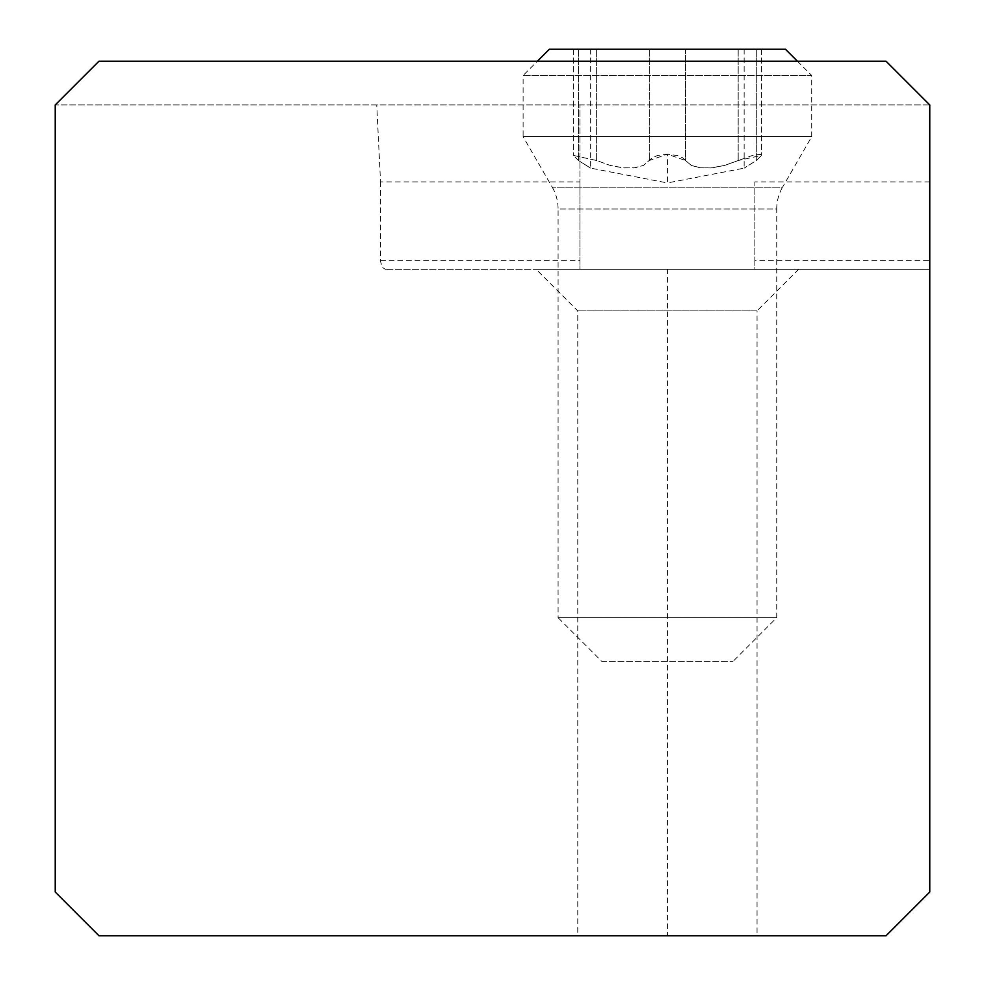 <?xml version="1.0" encoding="UTF-8"?>
<svg xmlns="http://www.w3.org/2000/svg" width="985" height="985" viewBox="0 0 985 985"><rect width="100%" height="100%" fill="white"/><g stroke="black" fill="none" stroke-linecap="round" stroke-linejoin="round"><path stroke-width="0.74" stroke-dasharray="4.92 3.69" d="M929.766 181.905L754.855 181.905L754.855 260.606L929.766 260.606L929.766 104.939L55.234 104.939L98.956 61.218L886.044 61.218L929.766 104.939L55.234 104.939L55.234 892.028L98.956 935.75L886.044 935.75L929.766 892.028L929.766 269.348L667.411 269.348L667.411 935.75M577.764 935.75L757.046 935.75L577.764 935.75L577.764 310.891L536.222 269.348L798.589 269.348L536.222 269.348M929.766 260.606L929.766 269.348L754.855 269.348L754.855 181.905M754.855 260.606L754.855 269.348L385.455 269.348L667.411 269.348M579.956 181.905L579.956 269.348L579.956 104.939L579.956 181.905L380.53 181.905L376.738 104.939M380.53 181.905L380.567 261.591L382.389 267.452L385.455 269.348M798.589 269.348L757.046 310.891L577.764 310.891L757.046 310.891L757.046 935.75M601.823 661.428L733 661.428L601.823 661.428L558.089 617.693L776.722 617.693L558.089 617.693L558.089 209.005L776.722 209.005L776.722 617.693L733 661.428M552.228 187.15A43.722 43.722 0 0 1 558.089 209.005L776.722 209.005A43.722 43.722 0 0 1 782.582 187.15L552.228 187.15L523.109 136.706L811.702 136.706L782.582 187.15L552.228 187.15M811.702 136.706L811.702 75.488L523.109 75.488L523.109 136.706L811.702 136.706M797.431 61.218L811.702 75.488L523.109 75.488L537.379 61.218M785.464 49.25L549.347 49.25M685.523 49.25L573.307 49.25L685.523 49.25L685.523 160.518L682.556 157.772L677.52 155.581L667.411 154.189L649.287 160.518L643.55 165.381L633.847 167.918L622.274 167.758L610.134 165.394L596.639 160.518L573.307 155.396L578.515 160.518C594.447 170.553 594.447 170.553 578.515 160.518C594.447 170.553 594.447 170.553 578.515 160.518L573.307 155.396L596.639 160.518L610.06 165.381L623.85 167.918L635.177 167.758L643.513 165.394L652.255 157.772L657.291 155.581L667.411 154.189L685.523 160.518L691.273 165.381L700.963 167.918L712.549 167.758L724.689 165.394L738.184 160.518L761.504 155.396L760.605 154.399L753.956 154.916L724.751 165.381L710.973 167.918L699.645 167.758L691.31 165.394L685.523 160.518L685.523 49.25M756.295 160.518L761.504 155.396L756.295 160.518L744.143 168.152L756.295 160.518L756.295 49.25L756.295 160.518M744.143 49.25L744.143 168.152L667.411 182.939L667.411 154.189M380.53 260.606L579.956 260.606M649.287 49.25L649.287 160.518L649.287 49.25M596.639 160.518L596.639 49.25L596.639 160.518M578.515 49.25L578.515 160.518L578.515 49.25M738.184 49.25L738.184 160.518L738.171 49.25M573.307 49.25L573.307 155.396L573.307 49.25M590.668 49.25L590.668 168.139L667.411 182.939M761.504 49.25L761.504 155.396L761.504 49.25"/><path stroke-width="1.48" d="M98.956 935.75L886.044 935.75L929.766 892.028L929.766 104.939L886.044 61.218L98.956 61.218L55.234 104.939L55.234 892.028L98.956 935.75M537.379 61.218L549.347 49.25L785.464 49.25L797.431 61.218"/></g></svg>
